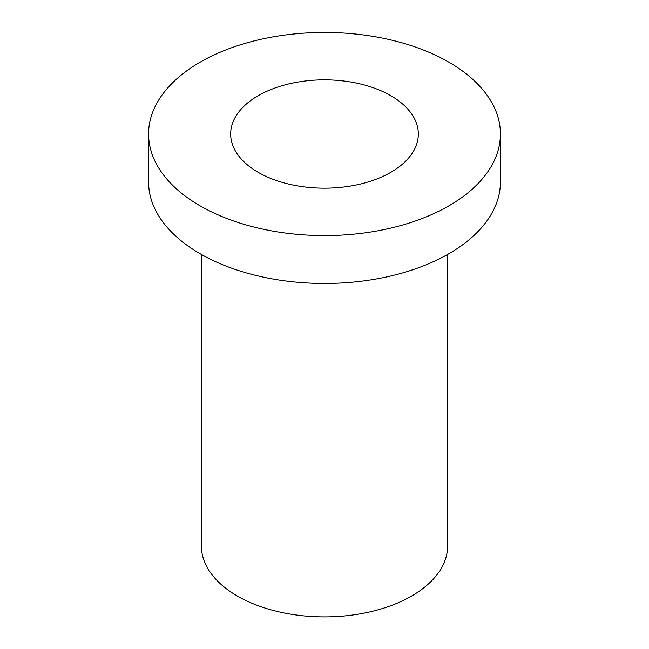 <?xml version="1.0" encoding="UTF-8"?>
<svg xmlns="http://www.w3.org/2000/svg" width="649" height="649" viewBox="0 0 649 649"><rect width="100%" height="100%" fill="white"/><g stroke="black" fill="none" stroke-linecap="round" stroke-linejoin="round"><path stroke-width="0.97" d="M148.572 134.018L148.572 181.898A175.928 101.569 0 0 0 200.103 253.718A175.928 101.569 0 0 0 391.826 275.736A175.928 101.569 0 0 0 500.428 181.898L500.428 134.018A175.928 101.569 0 0 0 324.5 32.45A175.928 101.569 0 0 0 148.572 134.018A175.928 101.569 0 0 0 200.103 205.838A175.928 101.569 0 0 0 391.826 227.856A175.928 101.569 0 0 0 500.428 134.018M258.156 172.326A93.829 54.167 0 0 0 360.406 184.065A93.829 54.167 0 0 0 418.329 134.018A93.829 54.167 0 0 0 324.5 79.851A93.829 54.167 0 0 0 230.671 134.018A93.829 54.167 0 0 0 258.156 172.326M447.648 254.432L447.648 545.793A123.148 71.098 180 0 1 371.626 611.48A123.148 71.098 180 0 1 237.42 596.066A123.148 71.098 180 0 1 201.352 545.793L201.352 254.432"/></g></svg>
